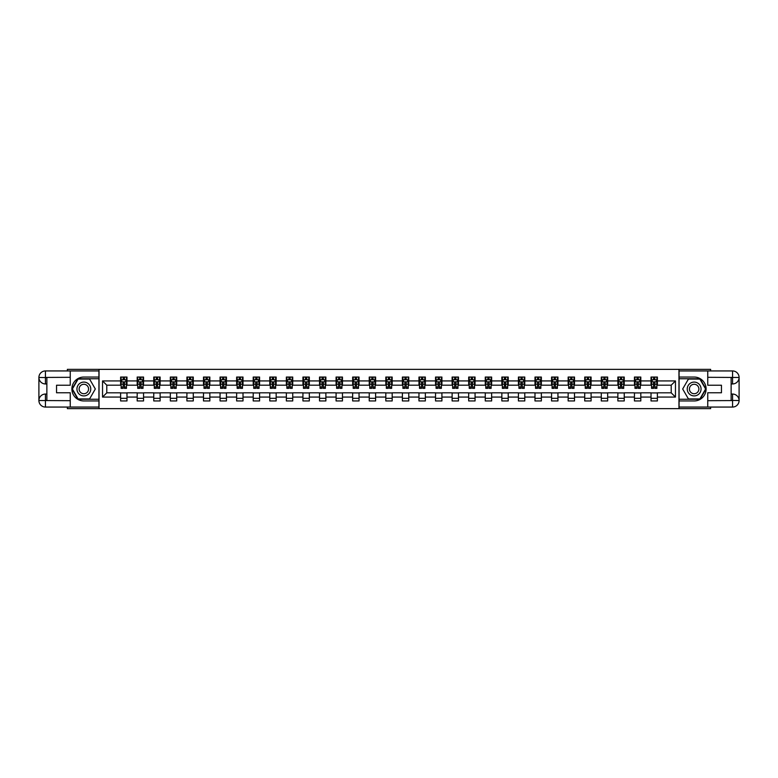 <?xml version="1.0" encoding="UTF-8"?>
<svg xmlns="http://www.w3.org/2000/svg" width="778" height="778" viewBox="0 0 778 778"><rect width="100%" height="100%" fill="white"/><g stroke="black" fill="none" stroke-linecap="round" stroke-linejoin="round"><path stroke-width="1.17" d="M67.375 407.059L67.375 408.654L710.625 408.654L710.625 407.059M710.625 370.941L710.625 369.346L678.961 369.346L678.961 408.654M678.961 369.346L67.375 369.346L67.375 370.941M99.039 408.654L99.039 369.346M657.391 380.928L657.391 377.048L651.021 377.048L651.021 380.928L640.819 380.928L640.819 377.048L634.44 377.048L634.44 380.928L624.238 380.928L624.238 377.048L617.868 377.048L617.868 380.928L607.667 380.928L607.667 377.048L601.287 377.048L601.287 380.928L591.095 380.928L591.095 377.048L584.716 377.048L584.716 380.928L574.514 380.928L574.514 377.048L568.144 377.048L568.144 380.928L557.943 380.928L557.943 377.048L551.563 377.048L551.563 380.928L541.362 380.928L541.362 377.048L534.992 377.048L534.992 380.928L524.79 380.928L524.79 377.048L518.411 377.048L518.411 380.928L508.219 380.928L508.219 377.048L501.839 377.048L501.839 380.928L491.638 380.928L491.638 377.048L485.268 377.048L485.268 380.928L475.066 380.928L475.066 377.048L468.687 377.048L468.687 380.928L458.485 380.928L458.485 377.048L452.115 377.048L452.115 380.928L441.914 380.928L441.914 377.048L435.534 377.048L435.534 380.928L425.342 380.928L425.342 377.048L418.963 377.048L418.963 380.928L408.761 380.928L408.761 377.048L402.391 377.048L402.391 380.928L392.19 380.928L392.19 377.048L385.81 377.048L385.81 380.928L375.609 380.928L375.609 377.048L369.239 377.048L369.239 380.928L359.037 380.928L359.037 377.048L352.658 377.048L352.658 380.928L342.466 380.928L342.466 377.048L336.086 377.048L336.086 380.928L325.885 380.928L325.885 377.048L319.515 377.048L319.515 380.928L309.313 380.928L309.313 377.048L302.934 377.048L302.934 380.928L292.732 380.928L292.732 377.048L286.362 377.048L286.362 380.928L276.161 380.928L276.161 377.048L269.781 377.048L269.781 380.928L259.589 380.928L259.589 377.048L253.21 377.048L253.21 380.928L243.008 380.928L243.008 377.048L236.638 377.048L236.638 380.928L226.437 380.928L226.437 377.048L220.057 377.048L220.057 380.928L209.856 380.928L209.856 377.048L203.486 377.048L203.486 380.928L193.284 380.928L193.284 377.048L186.905 377.048L186.905 380.928L176.713 380.928L176.713 377.048L170.333 377.048L170.333 380.928L160.132 380.928L160.132 377.048L153.762 377.048L153.762 380.928L143.56 380.928L143.56 377.048L137.181 377.048L137.181 380.928L126.979 380.928L126.979 377.048L120.609 377.048L120.609 380.928L102.54 380.928L102.54 397.072L106.79 392.822L120.609 392.822L120.609 400.952L126.979 400.952L126.979 392.822L137.181 392.822L137.181 400.952L143.56 400.952L143.56 392.822L153.762 392.822L153.762 400.952L160.132 400.952L160.132 392.822L170.333 392.822L170.333 400.952L176.713 400.952L176.713 392.822L186.905 392.822L186.905 400.952L193.284 400.952L193.284 392.822L203.486 392.822L203.486 400.952L209.856 400.952L209.856 392.822L220.057 392.822L220.057 400.952L226.437 400.952L226.437 392.822L236.638 392.822L236.638 400.952L243.008 400.952L243.008 392.822L253.21 392.822L253.21 400.952L259.589 400.952L259.589 392.822L269.781 392.822L269.781 400.952L276.161 400.952L276.161 392.822L286.362 392.822L286.362 400.952L292.732 400.952L292.732 392.822L302.934 392.822L302.934 400.952L309.313 400.952L309.313 392.822L319.515 392.822L319.515 400.952L325.885 400.952L325.885 392.822L336.086 392.822L336.086 400.952L342.466 400.952L342.466 392.822L352.658 392.822L352.658 400.952L359.037 400.952L359.037 392.822L369.239 392.822L369.239 400.952L375.609 400.952L375.609 392.822L385.81 392.822L385.81 400.952L392.19 400.952L392.19 392.822L402.391 392.822L402.391 400.952L408.761 400.952L408.761 392.822L418.963 392.822L418.963 400.952L425.342 400.952L425.342 392.822L435.534 392.822L435.534 400.952L441.914 400.952L441.914 392.822L452.115 392.822L452.115 400.952L458.485 400.952L458.485 392.822L468.687 392.822L468.687 400.952L475.066 400.952L475.066 392.822L485.268 392.822L485.268 400.952L491.638 400.952L491.638 392.822L501.839 392.822L501.839 400.952L508.219 400.952L508.219 392.822L518.411 392.822L518.411 400.952L524.79 400.952L524.79 392.822L534.992 392.822L534.992 400.952L541.362 400.952L541.362 392.822L551.563 392.822L551.563 400.952L557.943 400.952L557.943 392.822L568.144 392.822L568.144 400.952L574.514 400.952L574.514 392.822L584.716 392.822L584.716 400.952L591.095 400.952L591.095 392.822L601.287 392.822L601.287 400.952L607.667 400.952L607.667 392.822L617.868 392.822L617.868 400.952L624.238 400.952L624.238 392.822L634.44 392.822L634.44 400.952L640.819 400.952L640.819 392.822L651.021 392.822L651.021 400.952L657.391 400.952L657.391 392.822L671.21 392.822L671.21 385.178L657.391 385.178L657.391 380.928L675.46 380.928L675.46 397.072L657.391 397.072M651.021 397.072L640.819 397.072M634.44 397.072L624.238 397.072M617.868 397.072L607.667 397.072M601.287 397.072L591.095 397.072M584.716 397.072L574.514 397.072M568.144 397.072L557.943 397.072M551.563 397.072L541.362 397.072M534.992 397.072L524.79 397.072M518.411 397.072L508.219 397.072M501.839 397.072L491.638 397.072M485.268 397.072L475.066 397.072M468.687 397.072L458.485 397.072M452.115 397.072L441.914 397.072M435.534 397.072L425.342 397.072M418.963 397.072L408.761 397.072M402.391 397.072L392.19 397.072M385.81 397.072L375.609 397.072M369.239 397.072L359.037 397.072M352.658 397.072L342.466 397.072M336.086 397.072L325.885 397.072M319.515 397.072L309.313 397.072M302.934 397.072L292.732 397.072M286.362 397.072L276.161 397.072M269.781 397.072L259.589 397.072M253.21 397.072L243.008 397.072M236.638 397.072L226.437 397.072M220.057 397.072L209.856 397.072M203.486 397.072L193.284 397.072M186.905 397.072L176.713 397.072M170.333 397.072L160.132 397.072M153.762 397.072L143.56 397.072M137.181 397.072L126.979 397.072M120.609 397.072L102.54 397.072M651.021 380.928L651.021 385.178L640.819 385.178L640.819 380.928M634.44 380.928L634.44 385.178L624.238 385.178L624.238 380.928M617.868 380.928L617.868 385.178L607.667 385.178L607.667 380.928M601.287 380.928L601.287 385.178L591.095 385.178L591.095 380.928M584.716 380.928L584.716 385.178L574.514 385.178L574.514 380.928M568.144 380.928L568.144 385.178L557.943 385.178L557.943 380.928M551.563 380.928L551.563 385.178L541.362 385.178L541.362 380.928M534.992 380.928L534.992 385.178L524.79 385.178L524.79 380.928M518.411 380.928L518.411 385.178L508.219 385.178L508.219 380.928M501.839 380.928L501.839 385.178L491.638 385.178L491.638 380.928M485.268 380.928L485.268 385.178L475.066 385.178L475.066 380.928M468.687 380.928L468.687 385.178L458.485 385.178L458.485 380.928M452.115 380.928L452.115 385.178L441.914 385.178L441.914 380.928M435.534 380.928L435.534 385.178L425.342 385.178L425.342 380.928M418.963 380.928L418.963 385.178L408.761 385.178L408.761 380.928M402.391 380.928L402.391 385.178L392.19 385.178L392.19 380.928M385.81 380.928L385.81 385.178L375.609 385.178L375.609 380.928M369.239 380.928L369.239 385.178L359.037 385.178L359.037 380.928M352.658 380.928L352.658 385.178L342.466 385.178L342.466 380.928M336.086 380.928L336.086 385.178L325.885 385.178L325.885 380.928M319.515 380.928L319.515 385.178L309.313 385.178L309.313 380.928M302.934 380.928L302.934 385.178L292.732 385.178L292.732 380.928M286.362 380.928L286.362 385.178L276.161 385.178L276.161 380.928M269.781 380.928L269.781 385.178L259.589 385.178L259.589 380.928M253.21 380.928L253.21 385.178L243.008 385.178L243.008 380.928M236.638 380.928L236.638 385.178L226.437 385.178L226.437 380.928M220.057 380.928L220.057 385.178L209.856 385.178L209.856 380.928M203.486 380.928L203.486 385.178L193.284 385.178L193.284 380.928M186.905 380.928L186.905 385.178L176.713 385.178L176.713 380.928M170.333 380.928L170.333 385.178L160.132 385.178L160.132 380.928M153.762 380.928L153.762 385.178L143.56 385.178L143.56 380.928M137.181 380.928L137.181 385.178L126.979 385.178L126.979 380.928M120.609 380.928L120.609 385.178L106.79 385.178L102.54 380.928M106.79 385.178L106.79 392.822M675.46 397.072L671.21 392.822M671.21 385.178L675.46 380.928M120.609 379.703L121.135 379.703M123.157 379.703L124.431 379.703M126.454 379.703L126.979 379.703M120.609 385.071L121.135 385.071M123.157 385.071L124.431 385.071M126.454 385.071L126.979 385.071M120.609 392.929L126.979 392.929M120.609 398.297L126.979 398.297M137.181 392.929L143.56 392.929M137.181 398.297L143.56 398.297M137.181 379.703L137.716 379.703M139.729 379.703L141.013 379.703M143.026 379.703L143.56 379.703M137.181 385.071L137.716 385.071M139.729 385.071L141.013 385.071M143.026 385.071L143.56 385.071M153.762 392.929L160.132 392.929M153.762 398.297L160.132 398.297M153.762 379.703L154.287 379.703M156.31 379.703L157.584 379.703M159.607 379.703L160.132 379.703M153.762 385.071L154.287 385.071M156.31 385.071L157.584 385.071M159.607 385.071L160.132 385.071M170.333 392.929L176.713 392.929M170.333 398.297L176.713 398.297M170.333 379.703L170.868 379.703M172.881 379.703L174.155 379.703M176.178 379.703L176.713 379.703M170.333 385.071L170.868 385.071M172.881 385.071L174.155 385.071M176.178 385.071L176.713 385.071M186.905 392.929L193.284 392.929M186.905 398.297L193.284 398.297M186.905 379.703L187.44 379.703M189.462 379.703L190.736 379.703M192.749 379.703L193.284 379.703M186.905 385.071L187.44 385.071M189.462 385.071L190.736 385.071M192.749 385.071L193.284 385.071M203.486 392.929L209.856 392.929M203.486 398.297L209.856 398.297M203.486 379.703L204.011 379.703M206.034 379.703L207.308 379.703M209.331 379.703L209.856 379.703M203.486 385.071L204.011 385.071M206.034 385.071L207.308 385.071M209.331 385.071L209.856 385.071M220.057 392.929L226.437 392.929M220.057 398.297L226.437 398.297M220.057 379.703L220.592 379.703M222.605 379.703L223.889 379.703M225.902 379.703L226.437 379.703M220.057 385.071L220.592 385.071M222.605 385.071L223.889 385.071M225.902 385.071L226.437 385.071M236.638 392.929L243.008 392.929M236.638 398.297L243.008 398.297M236.638 379.703L237.164 379.703M239.186 379.703L240.46 379.703M242.483 379.703L243.008 379.703M236.638 385.071L237.164 385.071M239.186 385.071L240.46 385.071M242.483 385.071L243.008 385.071M253.21 392.929L259.589 392.929M253.21 398.297L259.589 398.297M253.21 379.703L253.745 379.703M255.758 379.703L257.032 379.703M259.055 379.703L259.589 379.703M253.21 385.071L253.745 385.071M255.758 385.071L257.032 385.071M259.055 385.071L259.589 385.071M269.781 392.929L276.161 392.929M269.781 398.297L276.161 398.297M269.781 379.703L270.316 379.703M272.339 379.703L273.613 379.703M275.626 379.703L276.161 379.703M269.781 385.071L270.316 385.071M272.339 385.071L273.613 385.071M275.626 385.071L276.161 385.071M286.362 392.929L292.732 392.929M286.362 398.297L292.732 398.297M286.362 379.703L286.887 379.703M288.91 379.703L290.184 379.703M292.207 379.703L292.732 379.703M286.362 385.071L286.887 385.071M288.91 385.071L290.184 385.071M292.207 385.071L292.732 385.071M302.934 392.929L309.313 392.929M302.934 398.297L309.313 398.297M302.934 379.703L303.469 379.703M305.482 379.703L306.765 379.703M308.778 379.703L309.313 379.703M302.934 385.071L303.469 385.071M305.482 385.071L306.765 385.071M308.778 385.071L309.313 385.071M319.515 392.929L325.885 392.929M319.515 398.297L325.885 398.297M319.515 379.703L320.04 379.703M322.063 379.703L323.337 379.703M325.36 379.703L325.885 379.703M319.515 385.071L320.04 385.071M322.063 385.071L323.337 385.071M325.36 385.071L325.885 385.071M336.086 392.929L342.466 392.929M336.086 398.297L342.466 398.297M336.086 379.703L336.621 379.703M338.634 379.703L339.908 379.703M341.931 379.703L342.466 379.703M336.086 385.071L336.621 385.071M338.634 385.071L339.908 385.071M341.931 385.071L342.466 385.071M352.658 392.929L359.037 392.929M352.658 398.297L359.037 398.297M352.658 379.703L353.193 379.703M355.215 379.703L356.489 379.703M358.502 379.703L359.037 379.703M352.658 385.071L353.193 385.071M355.215 385.071L356.489 385.071M358.502 385.071L359.037 385.071M369.239 392.929L375.609 392.929M369.239 398.297L375.609 398.297M369.239 379.703L369.764 379.703M371.787 379.703L373.061 379.703M375.084 379.703L375.609 379.703M369.239 385.071L369.764 385.071M371.787 385.071L373.061 385.071M375.084 385.071L375.609 385.071M385.81 392.929L392.19 392.929M385.81 398.297L392.19 398.297M385.81 379.703L386.345 379.703M388.358 379.703L389.642 379.703M391.655 379.703L392.19 379.703M385.81 385.071L386.345 385.071M388.358 385.071L389.642 385.071M391.655 385.071L392.19 385.071M402.391 392.929L408.761 392.929M402.391 398.297L408.761 398.297M402.391 379.703L402.916 379.703M404.939 379.703L406.213 379.703M408.236 379.703L408.761 379.703M402.391 385.071L402.916 385.071M404.939 385.071L406.213 385.071M408.236 385.071L408.761 385.071M418.963 392.929L425.342 392.929M418.963 398.297L425.342 398.297M418.963 379.703L419.498 379.703M421.511 379.703L422.785 379.703M424.807 379.703L425.342 379.703M418.963 385.071L419.498 385.071M421.511 385.071L422.785 385.071M424.807 385.071L425.342 385.071M435.534 392.929L441.914 392.929M435.534 398.297L441.914 398.297M435.534 379.703L436.069 379.703M438.092 379.703L439.366 379.703M441.379 379.703L441.914 379.703M435.534 385.071L436.069 385.071M438.092 385.071L439.366 385.071M441.379 385.071L441.914 385.071M452.115 392.929L458.485 392.929M452.115 398.297L458.485 398.297M452.115 379.703L452.64 379.703M454.663 379.703L455.937 379.703M457.96 379.703L458.485 379.703M452.115 385.071L452.64 385.071M454.663 385.071L455.937 385.071M457.96 385.071L458.485 385.071M468.687 392.929L475.066 392.929M468.687 398.297L475.066 398.297M468.687 379.703L469.222 379.703M471.235 379.703L472.518 379.703M474.531 379.703L475.066 379.703M468.687 385.071L469.222 385.071M471.235 385.071L472.518 385.071M474.531 385.071L475.066 385.071M485.268 392.929L491.638 392.929M485.268 398.297L491.638 398.297M485.268 379.703L485.793 379.703M487.816 379.703L489.09 379.703M491.113 379.703L491.638 379.703M485.268 385.071L485.793 385.071M487.816 385.071L489.09 385.071M491.113 385.071L491.638 385.071M501.839 392.929L508.219 392.929M501.839 398.297L508.219 398.297M501.839 379.703L502.374 379.703M504.387 379.703L505.661 379.703M507.684 379.703L508.219 379.703M501.839 385.071L502.374 385.071M504.387 385.071L505.661 385.071M507.684 385.071L508.219 385.071M518.411 392.929L524.79 392.929M518.411 398.297L524.79 398.297M518.411 379.703L518.945 379.703M520.968 379.703L522.242 379.703M524.255 379.703L524.79 379.703M518.411 385.071L518.945 385.071M520.968 385.071L522.242 385.071M524.255 385.071L524.79 385.071M534.992 392.929L541.362 392.929M534.992 398.297L541.362 398.297M534.992 379.703L535.517 379.703M537.54 379.703L538.814 379.703M540.836 379.703L541.362 379.703M534.992 385.071L535.517 385.071M537.54 385.071L538.814 385.071M540.836 385.071L541.362 385.071M551.563 392.929L557.943 392.929M551.563 398.297L557.943 398.297M551.563 379.703L552.098 379.703M554.111 379.703L555.395 379.703M557.408 379.703L557.943 379.703M551.563 385.071L552.098 385.071M554.111 385.071L555.395 385.071M557.408 385.071L557.943 385.071M568.144 392.929L574.514 392.929M568.144 398.297L574.514 398.297M568.144 379.703L568.669 379.703M570.692 379.703L571.966 379.703M573.989 379.703L574.514 379.703M568.144 385.071L568.669 385.071M570.692 385.071L571.966 385.071M573.989 385.071L574.514 385.071M584.716 392.929L591.095 392.929M584.716 398.297L591.095 398.297M584.716 379.703L585.25 379.703M587.264 379.703L588.538 379.703M590.56 379.703L591.095 379.703M584.716 385.071L585.25 385.071M587.264 385.071L588.538 385.071M590.56 385.071L591.095 385.071M601.287 392.929L607.667 392.929M601.287 398.297L607.667 398.297M601.287 379.703L601.822 379.703M603.845 379.703L605.119 379.703M607.132 379.703L607.667 379.703M601.287 385.071L601.822 385.071M603.845 385.071L605.119 385.071M607.132 385.071L607.667 385.071M617.868 392.929L624.238 392.929M617.868 398.297L624.238 398.297M617.868 379.703L618.393 379.703M620.416 379.703L621.69 379.703M623.713 379.703L624.238 379.703M617.868 385.071L618.393 385.071M620.416 385.071L621.69 385.071M623.713 385.071L624.238 385.071M634.44 392.929L640.819 392.929M634.44 398.297L640.819 398.297M634.44 379.703L634.974 379.703M636.988 379.703L638.271 379.703M640.284 379.703L640.819 379.703M634.44 385.071L634.974 385.071M636.988 385.071L638.271 385.071M640.284 385.071L640.819 385.071M651.021 392.929L657.391 392.929M651.021 398.297L657.391 398.297M651.021 379.703L651.546 379.703M653.569 379.703L654.843 379.703M656.865 379.703L657.391 379.703M651.021 385.071L651.546 385.071M653.569 385.071L654.843 385.071M656.865 385.071L657.391 385.071M124.431 378.429L123.157 378.429M126.454 387.026L124.431 387.026L124.431 388.358L126.454 388.358L126.454 381.881L125.384 379.752L122.204 379.752L121.135 381.881L121.135 388.358L123.157 388.358L123.157 387.026L121.135 387.026M121.135 381.881L121.135 377.048M126.454 381.881L126.454 377.048M123.157 379.752L123.157 377.048M124.431 377.048L124.431 379.752M124.431 387.026L124.431 382.679L123.157 382.679L123.157 387.026M87.301 383.019A6.905 6.905 0 0 0 77.868 385.548A6.905 6.905 0 0 0 80.387 394.981A6.905 6.905 0 0 0 89.83 392.452A6.905 6.905 0 0 0 87.301 383.019M86.212 384.906A4.726 4.726 0 0 0 79.745 386.637A4.726 4.726 0 0 0 81.476 393.094A4.726 4.726 0 0 0 87.943 391.363A4.726 4.726 0 0 0 86.212 384.906M89.577 398.939L78.111 398.939L72.373 389L78.111 379.061L89.577 379.061L95.315 389L89.577 398.939M697.613 383.019A6.905 6.905 0 0 0 688.17 385.548A6.905 6.905 0 0 0 690.699 394.981A6.905 6.905 0 0 0 700.132 392.452A6.905 6.905 0 0 0 697.613 383.019M696.524 384.906A4.726 4.726 0 0 0 690.057 386.637A4.726 4.726 0 0 0 691.788 393.094A4.726 4.726 0 0 0 698.255 391.363A4.726 4.726 0 0 0 696.524 384.906M699.889 398.939L688.423 398.939L682.685 389L688.423 379.061L699.889 379.061L705.627 389L699.889 398.939M46.865 383.953L45.435 383.953A6.535 6.535 0 0 1 38.9 377.476A6.535 6.535 0 0 1 45.435 370.941L98.932 370.941L98.932 377.048L83.849 377.048A11.952 11.952 0 0 0 71.887 389A11.952 11.952 0 0 0 83.849 400.952L98.932 400.952L98.932 407.059L45.435 407.059A6.535 6.535 0 0 1 38.9 400.524A6.535 6.535 0 0 1 45.435 394.047L46.865 394.047M98.932 400.952L98.932 377.048M70.244 370.941L70.244 385.227L56.541 385.227L56.541 392.773L70.244 392.773L70.244 407.059M45.435 383.953A6.535 6.535 0 0 1 38.9 377.476L45.435 377.573L45.435 383.953A6.535 6.535 0 0 1 38.9 377.476L38.9 400.524L70.244 400.689M45.435 400.689L45.435 407.059A6.535 6.535 0 0 1 38.9 400.524A6.535 6.535 0 0 1 45.435 394.047L45.435 400.427L46.865 400.427L46.865 377.573L45.435 377.573M98.932 378.75L77.926 378.75L72.004 389L77.926 399.25L98.932 399.25M731.135 394.047L732.565 394.047A6.535 6.535 0 0 1 739.1 400.524A6.535 6.535 0 0 1 732.565 407.059L679.068 407.059L679.068 400.952L694.151 400.952A11.952 11.952 0 0 0 706.113 389A11.952 11.952 0 0 0 694.151 377.048L679.068 377.048L679.068 370.941L732.565 370.941A6.535 6.535 0 0 1 739.1 377.476A6.535 6.535 0 0 1 732.565 383.953L731.135 383.953M679.068 377.048L679.068 400.952M707.756 407.059L707.756 392.773L721.459 392.773L721.459 385.227L707.756 385.227L707.756 370.941M732.565 394.047A6.535 6.535 0 0 1 739.1 400.524L732.565 400.427L732.565 394.047A6.535 6.535 0 0 1 739.1 400.524L739.1 377.476L707.756 377.311M732.565 377.311L732.565 370.941A6.535 6.535 0 0 1 739.1 377.476A6.535 6.535 0 0 1 732.565 383.953L732.565 377.573L731.135 377.573L731.135 400.427L732.565 400.427M679.068 399.25L700.074 399.25L705.996 389L700.074 378.75L679.068 378.75M141.013 378.429L139.729 378.429M143.026 387.026L141.013 387.026L141.013 388.358L143.026 388.358L143.026 381.881L141.966 379.752L138.776 379.752L137.716 381.881L137.716 388.358L139.729 388.358L139.729 387.026L137.716 387.026M137.716 381.881L137.716 377.048M143.026 381.881L143.026 377.048M139.729 379.752L139.729 377.048M141.013 377.048L141.013 379.752M141.013 387.026L141.013 382.679L139.729 382.679L139.729 387.026M157.584 378.429L156.31 378.429M159.607 387.026L157.584 387.026L157.584 388.358L159.607 388.358L159.607 381.881L158.537 379.752L155.357 379.752L154.287 381.881L154.287 388.358L156.31 388.358L156.31 387.026L154.287 387.026M154.287 381.881L154.287 377.048M159.607 381.881L159.607 377.048M156.31 379.752L156.31 377.048M157.584 377.048L157.584 379.752M157.584 387.026L157.584 382.679L156.31 382.679L156.31 387.026M174.155 378.429L172.881 378.429M176.178 387.026L174.155 387.026L174.155 388.358L176.178 388.358L176.178 381.881L175.118 379.752L171.928 379.752L170.868 381.881L170.868 388.358L172.881 388.358L172.881 387.026L170.868 387.026M170.868 381.881L170.868 377.048M176.178 381.881L176.178 377.048M172.881 379.752L172.881 377.048M174.155 377.048L174.155 379.752M174.155 387.026L174.155 382.679L172.881 382.679L172.881 387.026M190.736 378.429L189.462 378.429M192.749 387.026L190.736 387.026L190.736 388.358L192.749 388.358L192.749 381.881L191.689 379.752L188.5 379.752L187.44 381.881L187.44 388.358L189.462 388.358L189.462 387.026L187.44 387.026M187.44 381.881L187.44 377.048M192.749 381.881L192.749 377.048M189.462 379.752L189.462 377.048M190.736 377.048L190.736 379.752M190.736 387.026L190.736 382.679L189.462 382.679L189.462 387.026M207.308 378.429L206.034 378.429M209.331 387.026L207.308 387.026L207.308 388.358L209.331 388.358L209.331 381.881L208.261 379.752L205.081 379.752L204.011 381.881L204.011 388.358L206.034 388.358L206.034 387.026L204.011 387.026M204.011 381.881L204.011 377.048M209.331 381.881L209.331 377.048M206.034 379.752L206.034 377.048M207.308 377.048L207.308 379.752M207.308 387.026L207.308 382.679L206.034 382.679L206.034 387.026M223.889 378.429L222.605 378.429M225.902 387.026L223.889 387.026L223.889 388.358L225.902 388.358L225.902 381.881L224.842 379.752L221.652 379.752L220.592 381.881L220.592 388.358L222.605 388.358L222.605 387.026L220.592 387.026M220.592 381.881L220.592 377.048M225.902 381.881L225.902 377.048M222.605 379.752L222.605 377.048M223.889 377.048L223.889 379.752M223.889 387.026L223.889 382.679L222.605 382.679L222.605 387.026M240.46 378.429L239.186 378.429M242.483 387.026L240.46 387.026L240.46 388.358L242.483 388.358L242.483 381.881L241.413 379.752L238.233 379.752L237.164 381.881L237.164 388.358L239.186 388.358L239.186 387.026L237.164 387.026M237.164 381.881L237.164 377.048M242.483 381.881L242.483 377.048M239.186 379.752L239.186 377.048M240.46 377.048L240.46 379.752M240.46 387.026L240.46 382.679L239.186 382.679L239.186 387.026M257.032 378.429L255.758 378.429M259.055 387.026L257.032 387.026L257.032 388.358L259.055 388.358L259.055 381.881L257.995 379.752L254.805 379.752L253.745 381.881L253.745 388.358L255.758 388.358L255.758 387.026L253.745 387.026M253.745 381.881L253.745 377.048M259.055 381.881L259.055 377.048M255.758 379.752L255.758 377.048M257.032 377.048L257.032 379.752M257.032 387.026L257.032 382.679L255.758 382.679L255.758 387.026M273.613 378.429L272.339 378.429M275.626 387.026L273.613 387.026L273.613 388.358L275.626 388.358L275.626 381.881L274.566 379.752L271.376 379.752L270.316 381.881L270.316 388.358L272.339 388.358L272.339 387.026L270.316 387.026M270.316 381.881L270.316 377.048M275.626 381.881L275.626 377.048M272.339 379.752L272.339 377.048M273.613 377.048L273.613 379.752M273.613 387.026L273.613 382.679L272.339 382.679L272.339 387.026M290.184 378.429L288.91 378.429M292.207 387.026L290.184 387.026L290.184 388.358L292.207 388.358L292.207 381.881L291.137 379.752L287.957 379.752L286.887 381.881L286.887 388.358L288.91 388.358L288.91 387.026L286.887 387.026M286.887 381.881L286.887 377.048M292.207 381.881L292.207 377.048M288.91 379.752L288.91 377.048M290.184 377.048L290.184 379.752M290.184 387.026L290.184 382.679L288.91 382.679L288.91 387.026M306.765 378.429L305.482 378.429M308.778 387.026L306.765 387.026L306.765 388.358L308.778 388.358L308.778 381.881L307.718 379.752L304.529 379.752L303.469 381.881L303.469 388.358L305.482 388.358L305.482 387.026L303.469 387.026M303.469 381.881L303.469 377.048M308.778 381.881L308.778 377.048M305.482 379.752L305.482 377.048M306.765 377.048L306.765 379.752M306.765 387.026L306.765 382.679L305.482 382.679L305.482 387.026M323.337 378.429L322.063 378.429M325.36 387.026L323.337 387.026L323.337 388.358L325.36 388.358L325.36 381.881L324.29 379.752L321.11 379.752L320.04 381.881L320.04 388.358L322.063 388.358L322.063 387.026L320.04 387.026M320.04 381.881L320.04 377.048M325.36 381.881L325.36 377.048M322.063 379.752L322.063 377.048M323.337 377.048L323.337 379.752M323.337 387.026L323.337 382.679L322.063 382.679L322.063 387.026M339.908 378.429L338.634 378.429M341.931 387.026L339.908 387.026L339.908 388.358L341.931 388.358L341.931 381.881L340.871 379.752L337.681 379.752L336.621 381.881L336.621 388.358L338.634 388.358L338.634 387.026L336.621 387.026M336.621 381.881L336.621 377.048M341.931 381.881L341.931 377.048M338.634 379.752L338.634 377.048M339.908 377.048L339.908 379.752M339.908 387.026L339.908 382.679L338.634 382.679L338.634 387.026M356.489 378.429L355.215 378.429M358.502 387.026L356.489 387.026L356.489 388.358L358.502 388.358L358.502 381.881L357.442 379.752L354.253 379.752L353.193 381.881L353.193 388.358L355.215 388.358L355.215 387.026L353.193 387.026M353.193 381.881L353.193 377.048M358.502 381.881L358.502 377.048M355.215 379.752L355.215 377.048M356.489 377.048L356.489 379.752M356.489 387.026L356.489 382.679L355.215 382.679L355.215 387.026M373.061 378.429L371.787 378.429M375.084 387.026L373.061 387.026L373.061 388.358L375.084 388.358L375.084 381.881L374.014 379.752L370.834 379.752L369.764 381.881L369.764 388.358L371.787 388.358L371.787 387.026L369.764 387.026M369.764 381.881L369.764 377.048M375.084 381.881L375.084 377.048M371.787 379.752L371.787 377.048M373.061 377.048L373.061 379.752M373.061 387.026L373.061 382.679L371.787 382.679L371.787 387.026M389.642 378.429L388.358 378.429M391.655 387.026L389.642 387.026L389.642 388.358L391.655 388.358L391.655 381.881L390.595 379.752L387.405 379.752L386.345 381.881L386.345 388.358L388.358 388.358L388.358 387.026L386.345 387.026M386.345 381.881L386.345 377.048M391.655 381.881L391.655 377.048M388.358 379.752L388.358 377.048M389.642 377.048L389.642 379.752M389.642 387.026L389.642 382.679L388.358 382.679L388.358 387.026M406.213 378.429L404.939 378.429M408.236 387.026L406.213 387.026L406.213 388.358L408.236 388.358L408.236 381.881L407.166 379.752L403.986 379.752L402.916 381.881L402.916 388.358L404.939 388.358L404.939 387.026L402.916 387.026M402.916 381.881L402.916 377.048M408.236 381.881L408.236 377.048M404.939 379.752L404.939 377.048M406.213 377.048L406.213 379.752M406.213 387.026L406.213 382.679L404.939 382.679L404.939 387.026M422.785 378.429L421.511 378.429M424.807 387.026L422.785 387.026L422.785 388.358L424.807 388.358L424.807 381.881L423.747 379.752L420.558 379.752L419.498 381.881L419.498 388.358L421.511 388.358L421.511 387.026L419.498 387.026M419.498 381.881L419.498 377.048M424.807 381.881L424.807 377.048M421.511 379.752L421.511 377.048M422.785 377.048L422.785 379.752M422.785 387.026L422.785 382.679L421.511 382.679L421.511 387.026M439.366 378.429L438.092 378.429M441.379 387.026L439.366 387.026L439.366 388.358L441.379 388.358L441.379 381.881L440.319 379.752L437.129 379.752L436.069 381.881L436.069 388.358L438.092 388.358L438.092 387.026L436.069 387.026M436.069 381.881L436.069 377.048M441.379 381.881L441.379 377.048M438.092 379.752L438.092 377.048M439.366 377.048L439.366 379.752M439.366 387.026L439.366 382.679L438.092 382.679L438.092 387.026M455.937 378.429L454.663 378.429M457.96 387.026L455.937 387.026L455.937 388.358L457.96 388.358L457.96 381.881L456.89 379.752L453.71 379.752L452.64 381.881L452.64 388.358L454.663 388.358L454.663 387.026L452.64 387.026M452.64 381.881L452.64 377.048M457.96 381.881L457.96 377.048M454.663 379.752L454.663 377.048M455.937 377.048L455.937 379.752M455.937 387.026L455.937 382.679L454.663 382.679L454.663 387.026M472.518 378.429L471.235 378.429M474.531 387.026L472.518 387.026L472.518 388.358L474.531 388.358L474.531 381.881L473.471 379.752L470.282 379.752L469.222 381.881L469.222 388.358L471.235 388.358L471.235 387.026L469.222 387.026M469.222 381.881L469.222 377.048M474.531 381.881L474.531 377.048M471.235 379.752L471.235 377.048M472.518 377.048L472.518 379.752M472.518 387.026L472.518 382.679L471.235 382.679L471.235 387.026M489.09 378.429L487.816 378.429M491.113 387.026L489.09 387.026L489.09 388.358L491.113 388.358L491.113 381.881L490.043 379.752L486.863 379.752L485.793 381.881L485.793 388.358L487.816 388.358L487.816 387.026L485.793 387.026M485.793 381.881L485.793 377.048M491.113 381.881L491.113 377.048M487.816 379.752L487.816 377.048M489.09 377.048L489.09 379.752M489.09 387.026L489.09 382.679L487.816 382.679L487.816 387.026M505.661 378.429L504.387 378.429M507.684 387.026L505.661 387.026L505.661 388.358L507.684 388.358L507.684 381.881L506.624 379.752L503.434 379.752L502.374 381.881L502.374 388.358L504.387 388.358L504.387 387.026L502.374 387.026M502.374 381.881L502.374 377.048M507.684 381.881L507.684 377.048M504.387 379.752L504.387 377.048M505.661 377.048L505.661 379.752M505.661 387.026L505.661 382.679L504.387 382.679L504.387 387.026M522.242 378.429L520.968 378.429M524.255 387.026L522.242 387.026L522.242 388.358L524.255 388.358L524.255 381.881L523.195 379.752L520.005 379.752L518.945 381.881L518.945 388.358L520.968 388.358L520.968 387.026L518.945 387.026M518.945 381.881L518.945 377.048M524.255 381.881L524.255 377.048M520.968 379.752L520.968 377.048M522.242 377.048L522.242 379.752M522.242 387.026L522.242 382.679L520.968 382.679L520.968 387.026M538.814 378.429L537.54 378.429M540.836 387.026L538.814 387.026L538.814 388.358L540.836 388.358L540.836 381.881L539.767 379.752L536.587 379.752L535.517 381.881L535.517 388.358L537.54 388.358L537.54 387.026L535.517 387.026M535.517 381.881L535.517 377.048M540.836 381.881L540.836 377.048M537.54 379.752L537.54 377.048M538.814 377.048L538.814 379.752M538.814 387.026L538.814 382.679L537.54 382.679L537.54 387.026M555.395 378.429L554.111 378.429M557.408 387.026L555.395 387.026L555.395 388.358L557.408 388.358L557.408 381.881L556.348 379.752L553.158 379.752L552.098 381.881L552.098 388.358L554.111 388.358L554.111 387.026L552.098 387.026M552.098 381.881L552.098 377.048M557.408 381.881L557.408 377.048M554.111 379.752L554.111 377.048M555.395 377.048L555.395 379.752M555.395 387.026L555.395 382.679L554.111 382.679L554.111 387.026M571.966 378.429L570.692 378.429M573.989 387.026L571.966 387.026L571.966 388.358L573.989 388.358L573.989 381.881L572.919 379.752L569.739 379.752L568.669 381.881L568.669 388.358L570.692 388.358L570.692 387.026L568.669 387.026M568.669 381.881L568.669 377.048M573.989 381.881L573.989 377.048M570.692 379.752L570.692 377.048M571.966 377.048L571.966 379.752M571.966 387.026L571.966 382.679L570.692 382.679L570.692 387.026M588.538 378.429L587.264 378.429M590.56 387.026L588.538 387.026L588.538 388.358L590.56 388.358L590.56 381.881L589.5 379.752L586.311 379.752L585.25 381.881L585.25 388.358L587.264 388.358L587.264 387.026L585.25 387.026M585.25 381.881L585.25 377.048M590.56 381.881L590.56 377.048M587.264 379.752L587.264 377.048M588.538 377.048L588.538 379.752M588.538 387.026L588.538 382.679L587.264 382.679L587.264 387.026M605.119 378.429L603.845 378.429M607.132 387.026L605.119 387.026L605.119 388.358L607.132 388.358L607.132 381.881L606.072 379.752L602.882 379.752L601.822 381.881L601.822 388.358L603.845 388.358L603.845 387.026L601.822 387.026M601.822 381.881L601.822 377.048M607.132 381.881L607.132 377.048M603.845 379.752L603.845 377.048M605.119 377.048L605.119 379.752M605.119 387.026L605.119 382.679L603.845 382.679L603.845 387.026M621.69 378.429L620.416 378.429M623.713 387.026L621.69 387.026L621.69 388.358L623.713 388.358L623.713 381.881L622.643 379.752L619.463 379.752L618.393 381.881L618.393 388.358L620.416 388.358L620.416 387.026L618.393 387.026M618.393 381.881L618.393 377.048M623.713 381.881L623.713 377.048M620.416 379.752L620.416 377.048M621.69 377.048L621.69 379.752M621.69 387.026L621.69 382.679L620.416 382.679L620.416 387.026M638.271 378.429L636.988 378.429M640.284 387.026L638.271 387.026L638.271 388.358L640.284 388.358L640.284 381.881L639.224 379.752L636.034 379.752L634.974 381.881L634.974 388.358L636.988 388.358L636.988 387.026L634.974 387.026M634.974 381.881L634.974 377.048M640.284 381.881L640.284 377.048M636.988 379.752L636.988 377.048M638.271 377.048L638.271 379.752M638.271 387.026L638.271 382.679L636.988 382.679L636.988 387.026M654.843 378.429L653.569 378.429M656.865 387.026L654.843 387.026L654.843 388.358L656.865 388.358L656.865 381.881L655.796 379.752L652.616 379.752L651.546 381.881L651.546 388.358L653.569 388.358L653.569 387.026L651.546 387.026M651.546 381.881L651.546 377.048M656.865 381.881L656.865 377.048M653.569 379.752L653.569 377.048M654.843 377.048L654.843 379.752M654.843 387.026L654.843 382.679L653.569 382.679L653.569 387.026M126.425 381.833L121.164 381.833M121.135 379.888L122.136 379.888M125.453 379.888L126.454 379.888M123.157 384.186L121.135 384.186M126.454 384.186L124.431 384.186M124.431 379.1L123.157 379.1M70.244 377.311L45.28 377.427M38.9 400.524A6.535 6.535 0 0 1 45.435 394.047M38.9 377.476A6.535 6.535 0 0 1 45.435 370.941L45.435 377.311M707.756 400.689L732.72 400.573M739.1 377.476A6.535 6.535 0 0 1 732.565 383.953M739.1 400.524A6.535 6.535 0 0 1 732.565 407.059L732.565 400.689M142.996 381.833L137.745 381.833M137.716 379.888L138.717 379.888M142.024 379.888L143.026 379.888M139.729 384.186L137.716 384.186M143.026 384.186L141.013 384.186M141.013 379.1L139.729 379.1M159.578 381.833L154.316 381.833M154.287 379.888L155.289 379.888M158.605 379.888L159.607 379.888M156.31 384.186L154.287 384.186M159.607 384.186L157.584 384.186M157.584 379.1L156.31 379.1M176.149 381.833L170.888 381.833M170.868 379.888L171.86 379.888M175.176 379.888L176.178 379.888M172.881 384.186L170.868 384.186M176.178 384.186L174.155 384.186M174.155 379.1L172.881 379.1M192.73 381.833L187.469 381.833M187.44 379.888L188.441 379.888M191.758 379.888L192.749 379.888M189.462 384.186L187.44 384.186M192.749 384.186L190.736 384.186M190.736 379.1L189.462 379.1M209.301 381.833L204.04 381.833M204.011 379.888L205.013 379.888M208.329 379.888L209.331 379.888M206.034 384.186L204.011 384.186M209.331 384.186L207.308 384.186M207.308 379.1L206.034 379.1M225.873 381.833L220.621 381.833M220.592 379.888L221.594 379.888M224.9 379.888L225.902 379.888M222.605 384.186L220.592 384.186M225.902 384.186L223.889 384.186M223.889 379.1L222.605 379.1M242.454 381.833L237.193 381.833M237.164 379.888L238.165 379.888M241.481 379.888L242.483 379.888M239.186 384.186L237.164 384.186M242.483 384.186L240.46 384.186M240.46 379.1L239.186 379.1M259.025 381.833L253.764 381.833M253.745 379.888L254.737 379.888M258.053 379.888L259.055 379.888M255.758 384.186L253.745 384.186M259.055 384.186L257.032 384.186M257.032 379.1L255.758 379.1M275.606 381.833L270.345 381.833M270.316 379.888L271.318 379.888M274.634 379.888L275.626 379.888M272.339 384.186L270.316 384.186M275.626 384.186L273.613 384.186M273.613 379.1L272.339 379.1M292.178 381.833L286.917 381.833M286.887 379.888L287.889 379.888M291.205 379.888L292.207 379.888M288.91 384.186L286.887 384.186M292.207 384.186L290.184 384.186M290.184 379.1L288.91 379.1M308.749 381.833L303.498 381.833M303.469 379.888L304.47 379.888M307.777 379.888L308.778 379.888M305.482 384.186L303.469 384.186M308.778 384.186L306.765 384.186M306.765 379.1L305.482 379.1M325.33 381.833L320.069 381.833M320.04 379.888L321.042 379.888M324.358 379.888L325.36 379.888M322.063 384.186L320.04 384.186M325.36 384.186L323.337 384.186M323.337 379.1L322.063 379.1M341.902 381.833L336.641 381.833M336.621 379.888L337.613 379.888M340.929 379.888L341.931 379.888M338.634 384.186L336.621 384.186M341.931 384.186L339.908 384.186M339.908 379.1L338.634 379.1M358.483 381.833L353.222 381.833M353.193 379.888L354.194 379.888M357.51 379.888L358.502 379.888M355.215 384.186L353.193 384.186M358.502 384.186L356.489 384.186M356.489 379.1L355.215 379.1M375.054 381.833L369.793 381.833M369.764 379.888L370.766 379.888M374.082 379.888L375.084 379.888M371.787 384.186L369.764 384.186M375.084 384.186L373.061 384.186M373.061 379.1L371.787 379.1M391.626 381.833L386.374 381.833M386.345 379.888L387.347 379.888M390.653 379.888L391.655 379.888M388.358 384.186L386.345 384.186M391.655 384.186L389.642 384.186M389.642 379.1L388.358 379.1M408.207 381.833L402.946 381.833M402.916 379.888L403.918 379.888M407.234 379.888L408.236 379.888M404.939 384.186L402.916 384.186M408.236 384.186L406.213 384.186M406.213 379.1L404.939 379.1M424.778 381.833L419.517 381.833M419.498 379.888L420.49 379.888M423.806 379.888L424.807 379.888M421.511 384.186L419.498 384.186M424.807 384.186L422.785 384.186M422.785 379.1L421.511 379.1M441.359 381.833L436.098 381.833M436.069 379.888L437.071 379.888M440.387 379.888L441.379 379.888M438.092 384.186L436.069 384.186M441.379 384.186L439.366 384.186M439.366 379.1L438.092 379.1M457.931 381.833L452.67 381.833M452.64 379.888L453.642 379.888M456.958 379.888L457.96 379.888M454.663 384.186L452.64 384.186M457.96 384.186L455.937 384.186M455.937 379.1L454.663 379.1M474.502 381.833L469.251 381.833M469.222 379.888L470.223 379.888M473.53 379.888L474.531 379.888M471.235 384.186L469.222 384.186M474.531 384.186L472.518 384.186M472.518 379.1L471.235 379.1M491.083 381.833L485.822 381.833M485.793 379.888L486.795 379.888M490.111 379.888L491.113 379.888M487.816 384.186L485.793 384.186M491.113 384.186L489.09 384.186M489.09 379.1L487.816 379.1M507.655 381.833L502.394 381.833M502.374 379.888L503.366 379.888M506.682 379.888L507.684 379.888M504.387 384.186L502.374 384.186M507.684 384.186L505.661 384.186M505.661 379.1L504.387 379.1M524.236 381.833L518.975 381.833M518.945 379.888L519.947 379.888M523.263 379.888L524.255 379.888M520.968 384.186L518.945 384.186M524.255 384.186L522.242 384.186M522.242 379.1L520.968 379.1M540.807 381.833L535.546 381.833M535.517 379.888L536.519 379.888M539.835 379.888L540.836 379.888M537.54 384.186L535.517 384.186M540.836 384.186L538.814 384.186M538.814 379.1L537.54 379.1M557.379 381.833L552.127 381.833M552.098 379.888L553.1 379.888M556.406 379.888L557.408 379.888M554.111 384.186L552.098 384.186M557.408 384.186L555.395 384.186M555.395 379.1L554.111 379.1M573.96 381.833L568.699 381.833M568.669 379.888L569.671 379.888M572.987 379.888L573.989 379.888M570.692 384.186L568.669 384.186M573.989 384.186L571.966 384.186M571.966 379.1L570.692 379.1M590.531 381.833L585.27 381.833M585.25 379.888L586.242 379.888M589.559 379.888L590.56 379.888M587.264 384.186L585.25 384.186M590.56 384.186L588.538 384.186M588.538 379.1L587.264 379.1M607.112 381.833L601.851 381.833M601.822 379.888L602.824 379.888M606.14 379.888L607.132 379.888M603.845 384.186L601.822 384.186M607.132 384.186L605.119 384.186M605.119 379.1L603.845 379.1M623.684 381.833L618.422 381.833M618.393 379.888L619.395 379.888M622.711 379.888L623.713 379.888M620.416 384.186L618.393 384.186M623.713 384.186L621.69 384.186M621.69 379.1L620.416 379.1M640.255 381.833L635.004 381.833M634.974 379.888L635.976 379.888M639.283 379.888L640.284 379.888M636.988 384.186L634.974 384.186M640.284 384.186L638.271 384.186M638.271 379.1L636.988 379.1M656.836 381.833L651.575 381.833M651.546 379.888L652.548 379.888M655.864 379.888L656.865 379.888M653.569 384.186L651.546 384.186M656.865 384.186L654.843 384.186M654.843 379.1L653.569 379.1"/></g></svg>
